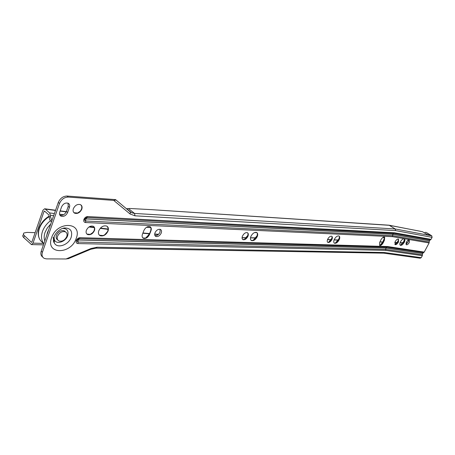 <?xml version="1.0" encoding="UTF-8"?>
<svg xmlns="http://www.w3.org/2000/svg" width="455" height="455" viewBox="0 0 455 455"><rect width="100%" height="100%" fill="white"/><g stroke="black" fill="none" stroke-linecap="round" stroke-linejoin="round"><path stroke-width="0.68" d="M395.088 241.793L395.105 244.654C396.254 244.841 397.391 243.931 398.523 241.923L398.512 239.051C397.363 238.864 396.225 239.779 395.088 241.793M398.37 239.006L398.125 241.662L395.44 244.415L394.838 244.443M400.383 241.992C399.621 243.726 399.621 244.841 400.389 245.342C401.714 245.552 403.045 244.489 404.37 242.14C405.138 240.405 405.138 239.285 404.37 238.778C403.045 238.568 401.714 239.637 400.383 241.992M400.104 245.131L400.832 245.103L403.966 241.884L404.461 239.125L403.756 241.48L400.548 245.16M395.15 244.466L397.92 241.252L398.523 239.273M408.715 239.757L408.283 241.65L405.911 244.102M409.346 242.327C408.34 244.113 407.333 244.926 406.332 244.767L406.343 242.214C407.356 240.422 408.363 239.609 409.363 239.768L409.346 242.327M332.156 236.93L331.598 238.704L328.43 242.418M331.769 236.264L332.139 236.856L331.769 239.307L328.755 242.35L327.668 242.31M331.957 239.432C330.694 241.719 329.346 242.725 327.901 242.458C327.088 241.952 327.009 240.888 327.668 239.273C328.931 236.987 330.284 235.974 331.729 236.242C332.542 236.754 332.622 237.823 331.957 239.432M339.515 236.827L338.856 238.983L335.204 243.215M339.043 236.003L339.476 236.691L339.038 239.58L335.511 243.141L334.26 243.084M339.225 239.705C337.752 242.373 336.182 243.55 334.51 243.243C333.572 242.657 333.487 241.412 334.266 239.523C335.745 236.85 337.314 235.667 338.981 235.974C339.93 236.572 340.01 237.811 339.225 239.705M248.151 234.291L247.759 235.48L244.278 239.569M247.548 232.778L248.072 233.66L247.748 236.156L244.341 239.552L242.657 239.449M247.941 236.299C246.525 238.938 244.875 240.064 242.998 239.677C241.975 239.063 241.793 237.868 242.458 236.094C243.88 233.438 245.529 232.312 247.406 232.704C248.436 233.324 248.612 234.524 247.941 236.299M257.513 234.291L257.018 235.832L253.014 240.485M256.802 232.539L257.416 233.551L257.029 236.503L253.054 240.473L251.126 240.354M257.229 236.645C255.568 239.722 253.662 241.036 251.496 240.593C250.313 239.882 250.113 238.488 250.898 236.407C252.565 233.318 254.476 231.999 256.631 232.448C257.82 233.165 258.019 234.564 257.229 236.645M160.08 229.303L160.041 232.101C158.761 234.643 157.066 235.809 154.939 235.599M161.235 233.057C159.796 235.815 157.987 236.941 155.803 236.446C154.666 235.781 154.393 234.575 154.984 232.823C156.435 230.059 158.243 228.928 160.422 229.428C161.565 230.099 161.838 231.305 161.235 233.057M93.724 231.47L91.904 233.478M93.713 226.556L94.515 228.148L94.248 230.389L92.956 232.511L90.255 234.376L86.905 234.069M94.447 230.566C92.729 233.904 90.443 235.229 87.587 234.541C86.149 233.722 85.745 232.295 86.382 230.264C88.105 226.908 90.391 225.578 93.241 226.266C94.691 227.096 95.089 228.529 94.447 230.566M107.516 231.623L104.741 234.763M107.215 226.385L108.159 228.2L107.835 230.901C106.902 233.136 105.35 234.689 103.166 235.559L99.389 235.207M108.034 231.072C106.038 234.945 103.404 236.492 100.14 235.713C98.479 234.769 98.03 233.108 98.781 230.725C100.788 226.835 103.421 225.276 106.686 226.061C108.353 227.022 108.802 228.689 108.034 231.072M80.95 204.949L81.86 206.735L81.593 209.021L80.33 211.137L77.663 213.031L73.983 212.724M81.798 209.192C80.063 212.621 77.703 213.964 74.717 213.219C73.164 212.343 72.709 210.83 73.363 208.68C75.103 205.239 77.464 203.891 80.444 204.636C82.002 205.529 82.457 207.048 81.798 209.192M56.437 235.286C55.777 237.436 56.21 238.977 57.734 239.921C56.21 238.977 55.777 237.436 56.437 235.286C58.365 231.515 60.987 230.037 64.286 230.856C60.987 230.037 58.365 231.515 56.437 235.286M62.705 228.416C67.169 228.546 68.824 230.952 67.676 235.633C65.753 241.81 56.414 244.887 54.424 239.904L53.969 237.493M432.102 237.334L395.549 230.6L395.167 228.962L389.099 225.202L422.45 231.709L427.825 234.774L429.969 234.99L426.272 232.442L431.755 235.809L432.102 237.334L431.027 239.353L429.349 240.752L429.111 242.947L424.219 252.104L422.558 253.486L422.32 255.67L421.256 257.666L420.192 258.218L383.605 253.139M389.099 225.202L151.805 209.675L129.811 208.481L126.393 208.714M420.841 231.362L389.366 225.316L151.805 209.675M395.549 230.6L134.976 215.812L130.056 213.969L113.699 200.399L68.278 197.072C64.286 197.203 61.362 199.335 59.508 203.47L58.297 202.424C60.145 198.295 63.063 196.162 67.05 196.037L115.576 199.62L130.409 212.058L115.832 199.83M384.685 237.425L382.797 242.032L379.891 245.472M150.912 230.179L149.587 233.597L146.135 237.88M68.051 203.18L68.222 206.382L66.436 211.433C64.872 214.555 62.699 215.795 59.912 215.164M42.753 257.092C40.916 255.812 40.415 253.833 41.24 251.149L42.412 252.258C41.536 255.158 42.167 257.212 44.3 258.412L46.461 258.878L66.049 258.975L91.074 248.481L97.097 247.224L384.583 252.531L421.256 257.666M58.297 202.424L41.24 251.149M59.508 203.47L42.412 252.258M382.797 242.032L383.229 242.708C382.069 244.779 380.886 245.711 379.675 245.507L379.612 242.583L380.892 239.893C382.052 237.817 383.235 236.884 384.447 237.089L384.503 240.035L384.071 239.364M383.229 242.708L384.503 240.035M142.938 232.977L149.593 233.58L149.507 234.518C147.903 237.601 145.862 238.858 143.388 238.289C142.108 237.55 141.789 236.208 142.438 234.268L143.894 230.492C145.503 227.403 147.545 226.141 150.008 226.715C151.305 227.472 151.623 228.819 150.963 230.776L150.855 230.361M149.507 234.518L150.963 230.776M59.764 212.036L61.556 206.94C63.16 203.755 65.355 202.52 68.148 203.226C69.604 204.05 70.036 205.455 69.439 207.429L67.647 212.479C66.043 215.653 63.842 216.887 61.038 216.188C59.605 215.374 59.178 213.992 59.764 212.036M422.32 255.67L385.658 250.375L385.749 249.397L78.038 242.071L78.152 239.921L385.92 247.952L387.575 246.536L424.219 252.104M85.859 218.798L86.95 217.496L86.399 217.564L84.835 219.02L84.619 220.203L84.596 219.299L86.399 217.564L84.698 219.179L84.619 220.203L85.671 221.022L85.563 222.529L392.517 236.657L392.614 235.673L85.671 221.022L85.785 218.855L392.779 234.223L394.457 232.784L431.027 239.353M422.422 254.76L385.749 249.397L385.88 248.026L422.558 253.486M429.213 242.032L392.614 235.673L392.745 234.297L429.349 240.752M113.699 200.399L115.962 200.018M68.523 258.605L66.049 258.975M383.491 253.128L384.583 252.531M425.618 232.317L424.435 232.932M65.469 231.874L64.286 230.856L65.469 231.874M150.332 226.903L151.043 228.217L150.764 230.611L149.308 234.359L145.498 238.141L142.853 237.925M384.447 237.089L384.725 237.538L384.321 239.921L383.053 242.595L380.289 245.41L379.675 245.507M404.461 239.125L404.245 238.733M64.616 231.151L65.196 231.669M57.518 236.27C59.451 232.488 62.073 231.009 65.372 231.822C66.999 232.75 67.471 234.325 66.783 236.543C64.86 240.303 62.244 241.776 58.934 240.968C57.319 240.052 56.847 238.488 57.518 236.27M48.742 229.724L47.428 232.505L46.785 235.309M406.815 243.579L406.975 243.038M44.937 211.427L44.072 211.313L44.539 211.069L48.924 214.97L49.094 216.876L50.471 216.705L50.454 215.238L49.612 212.94L45.238 209.067L44.687 208.771L42.912 210.273L31.873 242.077L31.418 242.299L24.411 235.662L23.745 237.601L31.48 244.591L33.01 243.152L44.072 211.313M23.745 237.601C22.608 236.475 22.449 235.576 23.273 234.922L23.478 234.331M35.137 232.67L27.021 232.391L23.939 232.994C23.114 233.648 23.273 234.535 24.411 235.662M407.35 243.055L406.031 243.004M402.925 242.89L400.059 242.782M397.061 242.669L394.775 242.578M382.763 242.106L379.897 241.986M338.236 240.132L334.089 239.95M330.995 239.813L327.509 239.666M255.784 237.959L250.466 237.897M246.286 237.84L242.06 237.783M158.294 234.524L154.672 234.245M149.496 233.819L142.842 233.227M108.193 229.365L100.18 228.37M94.395 227.654L88.964 226.988M51.478 221.898L49.754 219.748L49.094 216.876M407.458 242.93L406.07 242.879M403.011 242.765L400.104 242.657M397.152 242.543L394.815 242.452M382.826 241.975L379.959 241.855M338.327 239.984L334.146 239.802M331.086 239.671L327.566 239.523M255.875 237.84L250.489 237.772M246.388 237.715L242.066 237.658M158.533 234.314L154.689 234.012M108.216 229.053L100.436 228.086M94.378 227.335L89.39 226.721M50.471 216.705L51.876 220.772M71.202 237.203C72.692 231.083 70.491 228.012 64.604 227.983C65.184 227.819 57.478 228.302 53.821 237.311C52.689 242.287 54.515 242.907 54.23 242.714C56.795 249.09 68.733 245.097 71.202 237.203M51.586 237.749C57.188 220.607 82.952 221.921 76.184 238.437C71.003 254.857 45.216 254.732 51.586 237.749M54.117 236.992L54.23 242.714L54.424 239.904M385.658 250.375L77.936 243.561L78.038 242.071L76.98 241.269L77.054 240.291L79.301 238.596L386.887 247.128L423.542 252.65M85.563 222.529C83.976 222.273 83.43 221.232 83.913 219.412C84.738 217.604 86.012 216.654 87.73 216.563L394.457 232.784M77.936 243.561C76.349 243.351 75.792 242.35 76.269 240.558C77.083 238.778 78.345 237.817 80.069 237.686L387.575 246.536M128.714 208.777L134.549 213.446L395.167 228.962L431.755 235.809M130.204 211.814L131.649 212.724L134.549 213.446L134.976 215.812M85.819 218.918L392.745 234.297M78.186 239.984L385.88 248.026M78.232 239.865L80.069 237.686M87.73 216.563L86.95 217.496L393.757 233.381L430.345 239.91M67.05 196.037L68.278 197.072M385.92 247.952L422.598 253.418M392.517 236.657L429.111 242.947M392.779 234.223L429.389 240.684M130.056 213.969L130.409 212.058L131.649 212.724L126.877 208.902M90.727 249.283L96.05 248.146L97.097 247.224M68.176 258.747L90.875 249.221L91.074 248.481M69.439 207.429L68.222 206.382M67.647 212.479L66.436 211.433M49.089 216.688C44.397 219.702 41.138 223.672 39.318 228.598C37.355 235.172 38.664 239.967 43.248 242.97M50.727 224.036L47.292 227.972L45.022 232.425C43.959 235.571 43.89 238.409 44.812 240.945M43.834 243.749C41.314 240.53 40.859 236.441 42.457 231.481C43.976 227.312 46.62 223.752 50.397 220.811M53.002 237.641L54.401 240.212M53.69 240.78L53.383 240.547M43.549 243.397L33.01 243.152M384.629 237.737L382.627 237.641M256.876 232.602L254.516 232.556M150.878 227.676L146.538 227.267M84.59 219.617L83.874 219.526M53.656 215.681L50.454 215.272M63.603 214.749L59.559 214.225M54.401 213.549L49.589 212.923M77.361 213.367L74.267 212.951M66.248 211.888L60.105 211.069M55.487 210.449L45.25 209.078M31.731 242.305L31.418 242.299M155.803 236.446L155.127 235.895M76.98 241.269L77.202 240.121L78.8 238.659L76.952 240.422L76.98 241.269M383.633 253.145L96.085 248.146M62.591 228.416L64.604 227.983M61.038 216.188L59.952 215.232M65.372 231.822L64.286 230.856M39.187 227.915C41.035 222.99 44.334 219.077 49.083 216.176M39.067 228.251C37.992 231.578 37.941 234.661 38.914 237.504M43.447 244.853L31.48 244.591M77.333 213.145L73.955 212.69M66.339 211.677L60.179 210.853M55.561 210.233L44.687 208.771"/></g></svg>
